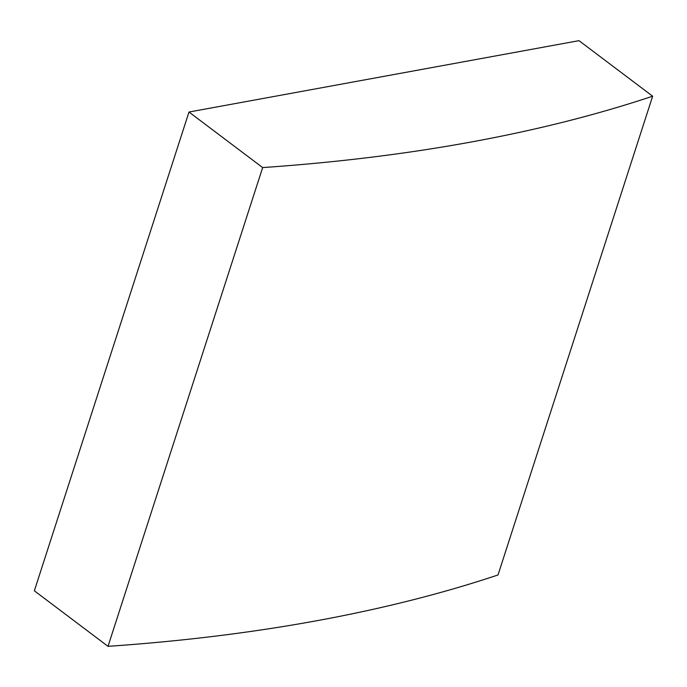 <?xml version="1.0" encoding="UTF-8"?>
<svg xmlns="http://www.w3.org/2000/svg" width="687" height="687" viewBox="0 0 687 687"><rect width="100%" height="100%" fill="white"/><g stroke="black" fill="none" stroke-linecap="round" stroke-linejoin="round"><path stroke-width="1.03" d="M108.014 646.338A1915.983 827.174 17.9 0 0 498.015 574.967L652.65 96.197L578.986 40.662L188.985 112.033L34.35 590.803L108.014 646.338L262.657 167.576A1915.983 827.174 17.9 0 0 652.65 96.197M188.985 112.033L262.657 167.576"/></g></svg>
